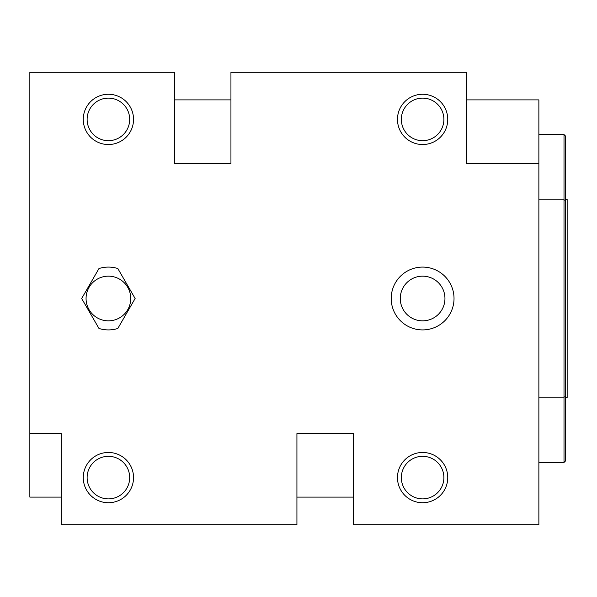 <?xml version="1.0" encoding="UTF-8"?>
<svg xmlns="http://www.w3.org/2000/svg" width="597" height="597" viewBox="0 0 597 597"><rect width="100%" height="100%" fill="white"/><g stroke="black" fill="none" stroke-linecap="round" stroke-linejoin="round"><path stroke-width="0.9" d="M29.85 433.609L61.275 433.609L61.275 524.733L296.925 524.733L296.925 433.609L353.484 433.609L353.484 524.733L538.875 524.733L538.875 163.391L466.6 163.391L466.6 72.267L230.942 72.267L230.942 163.391L174.384 163.391L174.384 72.267L29.85 72.267L29.85 497.107L61.275 497.107M135.131 298.5L117.825 268.538A31.41 31.41 0 0 0 98.975 268.538A31.41 31.41 0 0 1 117.825 268.538L135.131 298.5L117.825 328.462A31.41 31.41 0 0 1 98.975 328.462L81.677 298.5L98.975 268.538L81.677 298.5M454.026 298.5A31.41 31.41 0 0 1 406.908 325.701A31.41 31.41 0 0 1 406.908 271.299A31.41 31.41 0 0 1 454.026 298.5A31.41 31.41 0 0 1 422.616 329.91A31.41 31.41 0 0 1 391.199 298.5A31.41 31.41 0 0 1 422.616 267.09A31.41 31.41 0 0 1 454.026 298.5M565.575 199.525L567.15 199.525L567.15 397.475L565.575 397.475M538.875 462.436L564.008 462.436L564.008 397.132L538.875 397.132M538.875 199.868L564.008 199.868L564.008 134.564L538.875 134.564M564.008 397.132L564.008 199.868L565.575 200.391L565.575 396.609L564.008 397.132M564.008 134.564L565.575 136.131L565.575 200.391M565.575 396.609L565.575 460.869L564.008 462.436M422.616 94.266A25.134 25.134 0 0 0 397.475 119.4A25.134 25.134 0 0 0 422.616 144.534A25.134 25.134 0 0 0 447.75 119.4A25.134 25.134 0 0 0 422.616 94.266M422.616 140.683A21.283 21.283 0 0 1 404.184 108.758A21.283 21.283 0 0 1 441.041 108.758A21.283 21.283 0 0 1 422.616 140.683M108.4 94.266A25.134 25.134 0 0 0 83.267 119.4A25.134 25.134 0 0 0 108.4 144.534A25.134 25.134 0 0 0 133.541 119.4A25.134 25.134 0 0 0 108.4 94.266M108.4 140.683A21.283 21.283 0 0 1 89.975 108.758A21.283 21.283 0 0 1 126.833 108.758A21.283 21.283 0 0 1 108.4 140.683M422.616 452.466A25.134 25.134 0 0 0 397.475 477.6A25.134 25.134 0 0 0 422.616 502.734A25.134 25.134 0 0 0 447.75 477.6A25.134 25.134 0 0 0 422.616 452.466M422.616 498.883A21.283 21.283 0 0 1 404.184 466.958A21.283 21.283 0 0 1 441.041 466.958A21.283 21.283 0 0 1 422.616 498.883M108.4 452.466A25.134 25.134 0 0 0 83.267 477.6A25.134 25.134 0 0 0 108.4 502.734A25.134 25.134 0 0 0 133.541 477.6A25.134 25.134 0 0 0 108.4 452.466M108.4 498.883A21.283 21.283 0 0 1 89.975 466.958A21.283 21.283 0 0 1 126.833 466.958A21.283 21.283 0 0 1 108.4 498.883M466.6 99.893L538.875 99.893L538.875 163.391M353.484 497.107L296.925 497.107M174.384 99.893L230.942 99.893M117.825 328.462A31.41 31.41 0 0 1 98.975 328.462M108.4 276.157A22.343 22.343 0 0 0 89.057 309.671A22.343 22.343 0 0 0 127.751 309.671A22.343 22.343 0 0 0 108.4 276.157M400.274 298.5A22.343 22.343 0 0 0 433.78 317.85A22.343 22.343 0 0 0 433.78 279.15A22.343 22.343 0 0 0 400.274 298.5"/></g></svg>
